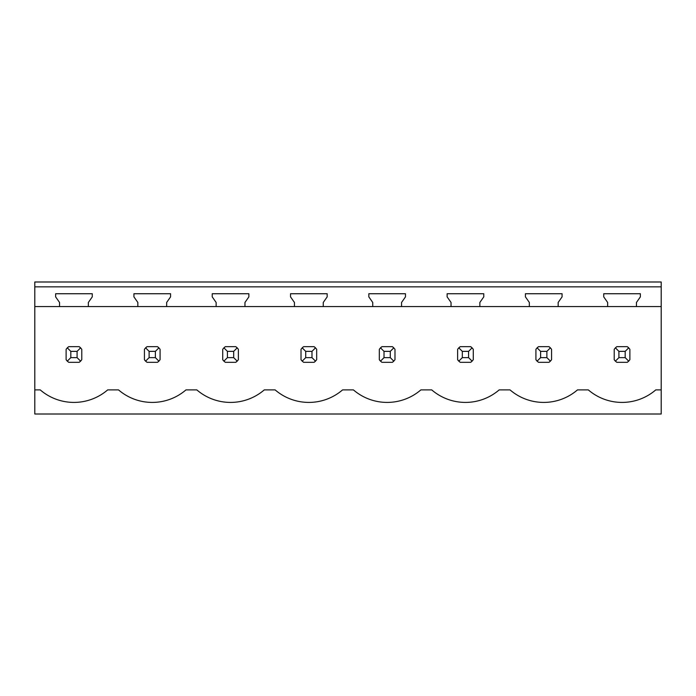 <?xml version="1.0" encoding="UTF-8"?>
<svg xmlns="http://www.w3.org/2000/svg" width="696" height="696" viewBox="0 0 696 696"><rect width="100%" height="100%" fill="white"/><g stroke="black" fill="none" stroke-linecap="round" stroke-linejoin="round"><path stroke-width="1.04" d="M34.8 306.579L34.8 414.007L661.2 414.007L661.2 286.848L34.8 286.848L34.8 306.579L59.543 306.579L59.543 302.464L55.628 296.87L55.628 293.738L92.272 293.738L92.272 296.87L88.357 302.464L88.357 306.579L137.843 306.579L137.843 302.464L133.928 296.87L133.928 293.738L170.572 293.738L170.572 296.87L166.657 302.464L166.657 306.579L216.143 306.579L216.143 302.464L212.228 296.87L212.228 293.738L248.872 293.738L248.872 296.87L244.957 302.464L244.957 306.579L294.443 306.579L294.443 302.464L290.528 296.87L290.528 293.738L327.172 293.738L327.172 296.87L323.257 302.464L323.257 306.579L372.743 306.579L372.743 302.464L368.828 296.87L368.828 293.738L405.472 293.738L405.472 296.87L401.557 302.464L401.557 306.579L451.043 306.579L451.043 302.464L447.128 296.87L447.128 293.738L483.772 293.738L483.772 296.87L479.857 302.464L479.857 306.579L529.343 306.579L529.343 302.464L525.428 296.87L525.428 293.738L562.072 293.738L562.072 296.87L558.157 302.464L558.157 306.579L607.643 306.579L607.643 302.464L603.728 296.87L603.728 293.738L640.372 293.738L640.372 296.87L636.457 302.464L636.457 306.579L661.2 306.579M34.8 389.89L40.22 389.89A51.678 51.678 0 0 0 107.68 389.89L118.52 389.89A51.678 51.678 0 0 0 185.98 389.89L196.82 389.89A51.678 51.678 0 0 0 264.28 389.89L275.12 389.89A51.678 51.678 0 0 0 342.58 389.89L353.42 389.89A51.678 51.678 0 0 0 420.88 389.89L431.72 389.89A51.678 51.678 0 0 0 499.18 389.89L510.02 389.89A51.678 51.678 0 0 0 577.48 389.89L588.32 389.89A51.678 51.678 0 0 0 655.78 389.89L661.2 389.89M34.8 286.848L34.8 281.993L661.2 281.993L661.2 286.848M79.144 362.329A9.396 9.396 0 0 0 80.597 361.146L81.78 359.693L81.78 349.305L80.597 347.852A9.396 9.396 0 0 0 79.144 346.669L80.597 347.852L77.082 351.367L70.818 351.367L70.818 357.631L67.303 361.146L68.756 362.329L79.144 362.329L80.597 361.146L77.082 357.631L77.082 351.367M66.12 359.693A9.396 9.396 0 0 0 67.303 361.146L66.12 359.693L66.12 349.305L67.303 347.852A9.396 9.396 0 0 1 68.756 346.669L67.303 347.852L70.818 351.367M470.644 362.329A9.396 9.396 0 0 0 472.097 361.146L473.28 359.693L473.28 349.305L472.097 347.852A9.396 9.396 0 0 0 470.644 346.669L472.097 347.852L468.582 351.367L462.318 351.367L462.318 357.631L458.803 361.146L460.256 362.329L470.644 362.329L472.097 361.146L468.582 357.631L468.582 351.367M457.62 359.693A9.396 9.396 0 0 0 458.803 361.146L457.62 359.693L457.62 349.305L458.803 347.852A9.396 9.396 0 0 1 460.256 346.669L458.803 347.852L462.318 351.367M548.944 346.669L538.556 346.669A9.396 9.396 0 0 0 537.103 347.852L535.92 349.305L535.92 359.693A9.396 9.396 0 0 0 537.103 361.146L538.556 362.329L548.944 362.329A9.396 9.396 0 0 0 550.397 361.146L551.58 359.693L551.58 349.305L550.397 347.852A9.396 9.396 0 0 0 548.944 346.669L550.397 347.852L546.882 351.367L540.618 351.367L540.618 357.631L537.103 361.146L535.92 359.693M627.244 346.669L616.856 346.669A9.396 9.396 0 0 0 615.403 347.852L614.22 349.305L614.22 359.693A9.396 9.396 0 0 0 615.403 361.146L616.856 362.329L627.244 362.329A9.396 9.396 0 0 0 628.697 361.146L629.88 359.693L629.88 349.305L628.697 347.852A9.396 9.396 0 0 0 627.244 346.669L628.697 347.852L625.182 351.367L618.918 351.367L618.918 357.631L615.403 361.146L614.22 359.693M379.32 359.693A9.396 9.396 0 0 0 380.503 361.146L381.956 362.329L392.344 362.329A9.396 9.396 0 0 0 393.797 361.146L394.98 359.693L394.98 349.305L393.797 347.852A9.396 9.396 0 0 0 392.344 346.669L393.797 347.852L390.282 351.367L384.018 351.367L384.018 357.631L380.503 361.146L379.32 359.693L379.32 349.305L380.503 347.852A9.396 9.396 0 0 1 381.956 346.669L380.503 347.852L384.018 351.367M144.42 359.693A9.396 9.396 0 0 0 145.603 361.146L147.056 362.329L157.444 362.329A9.396 9.396 0 0 0 158.897 361.146L160.08 359.693L160.08 349.305L158.897 347.852A9.396 9.396 0 0 0 157.444 346.669L158.897 347.852L155.382 351.367L149.118 351.367L149.118 357.631L145.603 361.146L144.42 359.693L144.42 349.305L145.603 347.852A9.396 9.396 0 0 1 147.056 346.669L145.603 347.852L149.118 351.367M314.044 346.669L303.656 346.669A9.396 9.396 0 0 0 302.203 347.852L301.02 349.305L301.02 359.693A9.396 9.396 0 0 0 302.203 361.146L303.656 362.329L314.044 362.329A9.396 9.396 0 0 0 315.497 361.146L316.68 359.693L316.68 349.305L315.497 347.852A9.396 9.396 0 0 0 314.044 346.669L315.497 347.852L311.982 351.367L305.718 351.367L305.718 357.631L302.203 361.146L301.02 359.693M222.72 359.693A9.396 9.396 0 0 0 223.903 361.146L225.356 362.329L235.744 362.329A9.396 9.396 0 0 0 237.197 361.146L238.38 359.693L238.38 349.305L237.197 347.852A9.396 9.396 0 0 0 235.744 346.669L237.197 347.852L233.682 351.367L227.418 351.367L227.418 357.631L223.903 361.146L222.72 359.693L222.72 349.305L223.903 347.852A9.396 9.396 0 0 1 225.356 346.669L223.903 347.852L227.418 351.367M88.357 306.579L59.543 306.579M636.457 306.579L607.643 306.579M558.157 306.579L529.343 306.579M479.857 306.579L451.043 306.579M401.557 306.579L372.743 306.579M323.257 306.579L294.443 306.579M244.957 306.579L216.143 306.579M166.657 306.579L137.843 306.579M79.144 346.669L68.756 346.669M70.818 357.631L77.082 357.631M157.444 346.669L147.056 346.669M149.118 357.631L155.382 357.631L155.382 351.367M157.444 362.329L158.897 361.146L155.382 357.631M235.744 346.669L225.356 346.669M227.418 357.631L233.682 357.631L233.682 351.367M235.744 362.329L237.197 361.146L233.682 357.631M305.718 351.367L302.203 347.852L303.656 346.669M305.718 357.631L311.982 357.631L311.982 351.367M314.044 362.329L315.497 361.146L311.982 357.631M392.344 346.669L381.956 346.669M384.018 357.631L390.282 357.631L390.282 351.367M392.344 362.329L393.797 361.146L390.282 357.631M470.644 346.669L460.256 346.669M462.318 357.631L468.582 357.631M540.618 351.367L537.103 347.852L538.556 346.669M540.618 357.631L546.882 357.631L546.882 351.367M548.944 362.329L550.397 361.146L546.882 357.631M618.918 351.367L615.403 347.852L616.856 346.669M618.918 357.631L625.182 357.631L625.182 351.367M627.244 362.329L628.697 361.146L625.182 357.631"/></g></svg>
